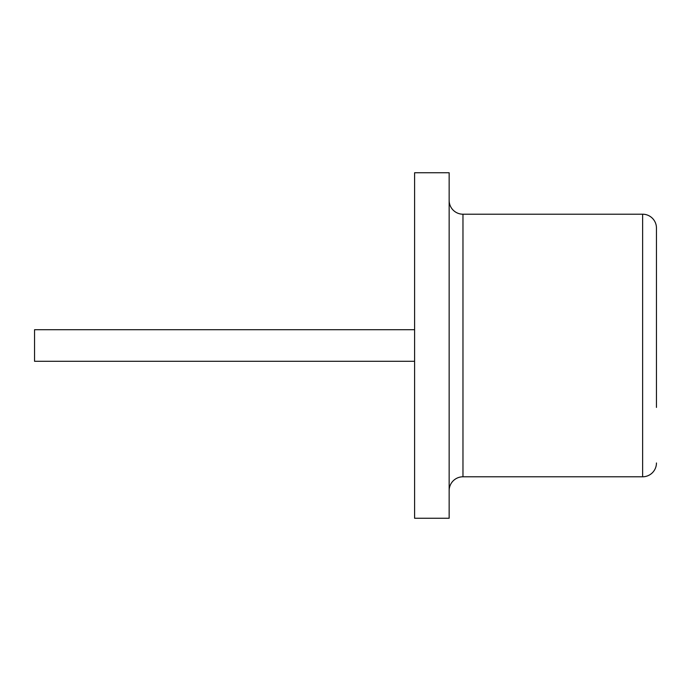 <?xml version="1.0" encoding="UTF-8"?>
<svg xmlns="http://www.w3.org/2000/svg" width="691" height="691" viewBox="0 0 691 691"><rect width="100%" height="100%" fill="white"/><g stroke="black" fill="none" stroke-linecap="round" stroke-linejoin="round"><path stroke-width="1.04" d="M656.45 462.97A13.82 13.82 0 0 1 642.63 476.79L642.63 214.21A13.82 13.82 0 0 1 656.45 228.03L656.45 407.414M642.63 214.21L462.97 214.21A13.82 13.82 0 0 1 449.15 200.39A13.82 13.82 0 0 0 462.97 214.21L462.97 476.79A13.82 13.82 0 0 0 449.15 490.61M642.63 476.79L462.97 476.79M449.15 172.75L449.15 518.25L414.6 518.25L414.6 172.75L449.15 172.75M414.6 361.289L34.55 361.289L34.55 329.711L414.6 329.711"/></g></svg>
